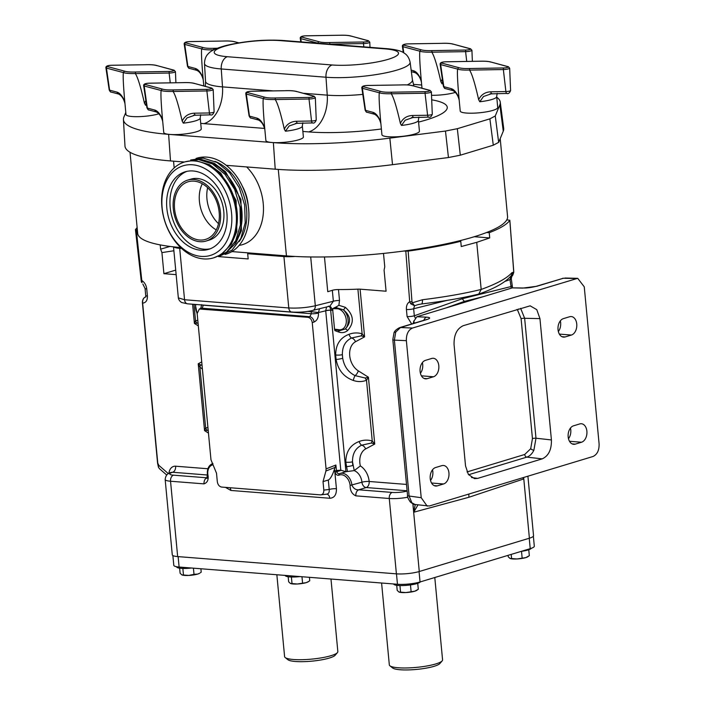 <?xml version="1.0" encoding="UTF-8"?>
<svg xmlns="http://www.w3.org/2000/svg" width="705" height="705" viewBox="0 0 705 705"><rect width="100%" height="100%" fill="white"/><g stroke="black" fill="none" stroke-linecap="round" stroke-linejoin="round"><path stroke-width="1.06" d="M448.944 472.923A9.368 6.266 94.5 0 0 443.454 465.467A9.368 6.266 94.5 0 0 441.85 465.644L435.584 467.538A9.368 6.266 94.5 0 0 430.165 477.4A9.368 6.266 94.5 0 0 435.716 486.036A9.368 6.266 94.5 0 0 437.32 485.86L443.586 483.965A9.368 6.266 94.5 0 0 448.944 472.923M430.535 480.44A9.368 6.266 94.5 0 0 432.835 471.654A9.368 6.266 94.5 0 0 432.526 469.794M438.81 365.736A9.368 6.266 94.5 0 0 433.319 358.281A9.368 6.266 94.5 0 0 431.716 358.457L425.459 360.352A9.368 6.266 94.5 0 0 420.03 370.213A9.368 6.266 94.5 0 0 425.582 378.849A9.368 6.266 94.5 0 0 427.186 378.673L433.452 376.778A9.368 6.266 94.5 0 0 438.81 365.736M420.409 373.253A9.368 6.266 94.5 0 0 422.709 364.467A9.368 6.266 94.5 0 0 422.392 362.608M586.886 431.196A9.368 6.266 94.5 0 0 581.396 423.74A9.368 6.266 94.5 0 0 579.792 423.916L573.526 425.811A9.368 6.266 94.5 0 0 568.107 435.672A9.368 6.266 94.5 0 0 573.659 444.309A9.368 6.266 94.5 0 0 575.262 444.132L581.519 442.238A9.368 6.266 94.5 0 0 586.886 431.196M568.477 438.713A9.368 6.266 94.5 0 0 570.777 429.918A9.368 6.266 94.5 0 0 570.468 428.067M576.752 324.009A9.368 6.266 94.5 0 0 571.261 316.554A9.368 6.266 94.5 0 0 569.658 316.73L563.392 318.625A9.368 6.266 94.5 0 0 557.972 328.486A9.368 6.266 94.5 0 0 563.524 337.122A9.368 6.266 94.5 0 0 565.128 336.946L571.394 335.051A9.368 6.266 94.5 0 0 576.752 324.009M558.351 331.526A9.368 6.266 94.5 0 0 560.642 322.731A9.368 6.266 94.5 0 0 560.334 320.881M176.655 566.732L176.673 566.908A13.377 2.512 -5.4 0 0 181.097 568.345A13.377 2.512 -5.4 0 0 191.531 568.018M285.208 575.412L285.217 575.474A13.377 2.512 -5.4 0 0 289.64 576.91A13.377 2.512 -5.4 0 0 300.074 576.584M393.751 583.978L393.76 584.04A13.377 2.512 -5.4 0 0 398.184 585.476A13.377 2.512 -5.4 0 0 411.711 584.727A13.377 2.512 -5.4 0 0 420.295 581.907M442.176 660.867L439.894 663.52A24.173 4.547 174.6 0 1 424.04 668.49A24.173 4.547 174.6 0 1 400.114 669.75A24.173 4.547 174.6 0 1 392.65 667.987L389.909 665.802A26.737 5.023 -5.4 0 0 398.175 667.758A26.737 5.023 -5.4 0 0 424.639 666.357A26.737 5.023 -5.4 0 0 442.176 660.867A26.737 5.023 -5.4 0 0 442.573 659.862L434.791 577.518M381.59 583.017L389.327 664.894A26.737 5.023 -5.4 0 0 389.909 665.802M337.439 652.601L335.157 655.253A24.173 4.547 174.6 0 1 319.312 660.224A24.173 4.547 174.6 0 1 295.386 661.484A24.173 4.547 174.6 0 1 287.922 659.721L285.181 657.536A26.737 5.023 -5.4 0 0 293.439 659.492A26.737 5.023 -5.4 0 0 319.903 658.091A26.737 5.023 -5.4 0 0 337.439 652.601A26.737 5.023 -5.4 0 0 337.845 651.596L330.98 579.025M276.853 574.751L284.6 656.628A26.737 5.023 -5.4 0 0 285.181 657.536M539.951 318.625L536.778 309.654L530.142 305.838L463.247 325.692C456.902 328.636 453.844 334.945 454.064 344.613L465.529 465.917L468.384 474.456L474.518 478.642L477.682 478.387L542.233 458.858C548.578 455.915 551.636 449.605 551.416 439.938L539.951 318.625L524.643 318.281L520.634 308.332M542.233 458.858L526.794 457.131C529.702 456.179 532.063 453.888 533.879 450.257L535.985 438.219L551.416 439.938M395.716 332.099A5.138 1.93 25.9 0 0 394.033 332.689L394.033 332.689C394.659 330.909 396.518 329.217 399.629 327.631L399.629 327.631A5.138 3.692 73.2 0 1 400.51 327.517L395.716 332.099L394.386 340.127L409.12 496.029L411.852 502.788L415.078 504.507L429.319 506.014L592.976 456.505C597.205 454.54 599.25 450.336 599.1 443.894L584.26 286.847L577.721 278.316L412.495 328.045C408.274 330.002 406.23 334.214 406.371 340.656L394.386 340.127A5.138 0.969 -5.4 0 1 392.817 339.59L407.552 495.492A5.138 0.969 -5.4 0 0 409.12 496.029L421.22 497.704L406.371 340.656M310.702 256.955L315.311 305.75A5.138 3.728 76 0 1 312.756 310.429L329.905 306.146L333.359 301.238A5.138 0.969 174.6 0 1 339.51 300.462L338.867 305.309L345.344 307.327C353.804 314.95 354.536 322.714 347.547 330.601C344.921 332.628 342.031 333.13 338.876 332.09L334.893 330.636L334.646 329.614L339.713 330.671L345.221 329.006C351.487 322.396 350.887 315.999 343.414 309.83L336.593 307.759A1.287 0.881 86.7 0 0 336.488 308.746L332.593 308.631L336.426 307.794A2.573 1.392 70.7 0 0 336.426 306.79L333.729 308.085M338.876 332.09A2.573 1.11 -70.9 0 0 338.744 330.478A1.287 0.828 -78 0 1 338.462 329.658A10.751 7.729 -106.8 0 0 339.29 329.773A10.751 7.729 -106.8 0 0 346.261 319.894A10.751 7.729 -106.8 0 0 337.298 308.755A10.751 7.729 -106.8 0 0 336.488 308.746M345.935 471.724L340.788 470.173L336.444 470.517L336.761 471.707A2.573 1.851 -106.8 0 0 338.797 473.786A2.573 1.851 -106.8 0 0 339.308 473.734A2.573 1.851 -106.8 0 0 339.352 473.716A1.287 0.89 -112.6 0 1 339.431 473.689A11.562 8.319 73.2 0 1 339.995 473.487A11.562 8.319 73.2 0 1 351.918 485.243C353.54 488.521 355.822 490.037 358.757 489.799L392.209 492.434A11.13 2.089 -5.4 0 0 407.137 491.059M419.061 571.579L420.039 581.977L530.222 548.649L529.243 538.25M420.039 581.977A16.056 3.023 174.6 0 1 397.461 584.269L396.483 573.844M178.127 556.615L179.114 567.04L397.461 584.269M179.114 567.04A16.056 3.023 174.6 0 1 173.8 565.322L172.875 555.558M533.368 536.241L534.311 546.199A16.056 3.023 174.6 0 1 530.222 548.649M527.913 476.192L533.535 535.721A16.268 3.058 174.6 0 1 529.393 538.206L419.272 571.517A16.268 3.058 174.6 0 1 396.395 573.844L389.275 498.497L355.822 495.853C351.962 494.064 350.059 490.583 350.112 485.419A10.275 7.394 -106.8 0 0 339.008 475.152A1.287 0.89 -112.6 0 1 339.369 473.707L339.308 473.734M207.12 477.823L173.474 475.17A11.13 2.089 174.6 0 1 172.628 472.279A5.138 3.692 -106.8 0 0 171.615 472.385C167.825 472.852 165.675 475.214 165.155 479.488L172.276 554.835A16.268 3.058 174.6 0 0 177.66 556.58L396.395 573.844M415.377 322.864L413.95 322.802L413.994 320.995L416.893 316.748L445.833 307.997L464.366 301.405L483.066 296.726L512.359 287.869L523.41 288.001A5.138 3.34 -88.7 0 0 522.678 288.107L536.831 286.283A5.138 3.692 -106.8 0 0 535.95 286.397L563.392 278.246A5.138 3.692 -106.8 0 0 562.511 278.36M445.833 307.997L483.066 296.726M413.95 322.802L413.994 323.287M413.994 320.995A5.129 3.428 94.5 0 0 413.465 323.445M166.724 475.029L159.55 468.781L158.458 467.274L157.576 463.167L142.445 303.115A5.129 3.428 -85.5 0 1 145.265 297.105L145.574 296.999M307.97 317.32L309.768 316.712A5.138 3.534 71.3 0 1 314.051 322.035L312.253 322.643C311.725 319.603 310.297 317.823 307.97 317.32L199.321 309.001L197.162 313.566L210.98 459.819L216.506 473.205L217.316 481.709C217.845 484.776 219.273 486.565 221.599 487.067L320.493 494.875L326.847 494.17M320.493 494.875C322.758 494.734 323.868 493.147 323.824 490.107L329.209 489.464L328.318 480.017C330.081 479.171 331.879 476.289 333.712 471.354L335.042 467.424L325.913 471.037L323.022 481.612L323.824 490.107M325.913 471.037L326.08 468.904L335.888 465.018L335.042 467.424M312.253 322.643L326.08 468.904M197.814 320.467L195.514 320.616L194.413 323.436L198.061 323.093M202.053 365.375L198.22 363.771L199.903 367.12L202.405 369.076M207.94 427.653L205.64 427.803L204.547 430.623L208.195 430.279M361.251 335.844A5.138 0.634 116.9 0 1 362.114 333.773L364.6 336.867L361.251 335.844L351.531 338.003C345.318 341.026 342.269 346.569 342.374 354.633L342.718 358.263C344.146 366.485 348.27 372.266 355.091 375.624L365.243 378.021L368.415 377.21L366.512 380.268C362.185 381.925 357.796 381.987 353.346 380.471C343.864 377.06 338.109 370.063 336.1 359.471L335.668 354.959C335.703 344.604 340.145 337.721 348.984 334.32C353.161 332.689 357.532 332.513 362.114 333.773L357.902 289.147A88.636 16.664 174.6 0 1 338.479 289.535L339.51 300.462M332.963 310.235L330.671 310.253A3.851 0.723 -5.4 0 0 325.719 310.799L325.71 310.632A3.851 0.802 176.2 0 1 330.671 310.218C330.284 307.283 329.491 305.961 328.301 306.261M347.415 471.284L345.802 462.145C345.838 451.79 350.27 444.908 359.118 441.506C363.286 439.876 367.666 439.7 372.249 440.96L374.734 444.053L365.648 448.918A16.268 11.703 -106.8 0 0 360.352 465.926L354.236 470.605L345.988 471.698M324.467 256.955L327.755 291.694L332.328 290.31A5.138 0.969 174.6 0 1 338.479 289.535M357.902 289.147A5.138 0.969 174.6 0 1 360.096 289.165L364.6 336.867L355.514 341.731A16.268 11.703 -106.8 0 0 349.715 355.708A16.268 11.703 -106.8 0 0 358.263 370.83L368.415 377.21L374.734 444.053L371.385 443.031L361.665 445.19C355.452 448.213 352.403 453.756 352.509 461.819L354.236 470.605M474.315 236.713L489.711 237.929L489.244 232.694C500.118 228.499 506.974 224.384 509.821 220.357L513.742 272.13L511.9 272.694C507.018 278.237 496.778 283.815 481.18 289.438L476.73 242.335L461.246 246.538L460.77 241.304L458.179 241.101M489.711 237.929L476.73 242.335M489.244 232.694L486.653 232.491M506.807 219.837L509.847 220.286L513.716 270.835A2.573 0.529 175.6 0 1 513.689 270.914M173.782 246.882A18.841 3.543 -5.4 0 0 179.696 248.336L181.652 248.495M160.202 244.899L160.608 249.138L161.921 252.601L163.912 273.681L176.144 274.65M137.14 227.609L135.439 229.592L137.369 230.033M360.096 289.165L386.076 291.218L384.084 270.13L384.763 266.825L383.494 253.421M403.63 251.042L408.151 251.112C427.618 248.398 445.155 245.129 460.77 241.304M332.328 290.31L333.359 301.238L315.311 305.75C306.842 307.68 298.004 308.42 288.777 307.962L283.921 256.558L247.675 253.703L249.958 253.016M218.471 256.594L248.169 258.938L247.675 253.703M200.493 308.843L202.15 308.217L203.357 305.071M199.321 309.001L200.951 308.393A5.138 3.781 -110.5 0 1 202.15 308.217L309.768 316.712L311.372 313.716L203.375 305.195A5.138 0.969 174.6 0 1 202.088 304.974M145.803 297.025L145.715 295.483A5.138 0.969 -5.4 0 0 147.416 296.029L146.746 288.988C146.261 285.243 144.666 282.449 141.961 280.599A2.573 0.441 173.6 0 1 141.115 280.37L141.115 280.37A2.573 0.441 173.6 0 1 141.141 280.308M292.549 311.989A5.138 3.437 -85.5 0 1 291.791 312.051A5.138 3.437 -85.5 0 1 288.777 307.962L184.551 299.74A5.138 3.437 -85.5 0 0 187.565 303.829L181.687 302.533C179.801 301.387 178.691 299.837 178.339 297.871L184.551 299.74L179.696 248.336M135.439 229.592L141.335 281.727A2.573 1.71 -12.4 0 0 142.04 282.608L136.268 229.945M207.138 477.752L206.926 477.814C204.899 478.757 203.921 480.775 203.983 483.868C207.614 482.617 208.883 479.391 207.799 474.192L207.367 474.042C207.059 468.613 208.909 465.088 212.919 463.458M141.308 281.392A2.573 1.71 -12.4 0 0 141.335 281.727L142.04 282.608M142.868 284.062L145.045 288.442A5.138 0.969 -5.4 0 0 146.746 288.988M168.424 473.707L158.837 465.353L157.779 463.185L142.648 303.132A5.138 3.472 -88.6 0 1 145.309 297.105A5.138 3.781 -110.4 0 0 145.265 297.105M200.766 365.04A5.138 3.657 -29.1 0 0 199.903 367.12L205.64 427.803A5.138 4.618 34.7 0 0 206.918 430.059M193.972 304.331L195.514 320.616A5.138 4.618 34.7 0 0 196.783 322.864M510.385 276.66L511.081 276.519L509.997 279.612A5.138 0.969 -5.4 0 0 511.301 278.827L512.544 287.825M505 281.383L509.997 279.612L511.275 288.195M418.303 304.56L414.54 305.732L413.65 308.755L414.311 315.787L462.251 298.744L464.366 301.405M522.731 477.761L523.736 478.951L523.269 477.593M468.834 494.055L468.896 497.272L523.736 478.951L523.603 477.497M513.681 270.764A2.573 0.529 175.6 0 1 513.716 270.835L513.769 272.253A2.573 0.89 0.2 0 1 513.734 272.394M481.18 289.438L478.721 294.091C462.727 297.995 443.639 301.291 421.484 303.987L421.484 303.987A5.138 1.489 -96.9 0 0 422.436 299.748C445.234 296.928 464.815 293.483 481.18 289.438M478.995 294.011C494.39 288.565 504.983 282.626 510.79 276.193L510.79 276.193A5.138 4.891 -139.6 0 0 511.9 272.694M511.301 278.827L511.848 276.087L511.081 276.519L513.742 272.13A2.573 0.89 0.2 0 1 513.769 272.253C512.967 275.029 512.323 276.307 511.848 276.087L512.544 275.338M462.251 298.744L510.658 286.644A5.138 0.969 -5.4 0 0 511.962 285.86M335.888 465.018L336.444 470.517M328.318 480.017L323.022 481.612M334.646 329.614L334.531 329.156L338.462 329.658M332.593 308.631L334.531 329.156M326.3 494.179C328.539 494.038 329.508 492.469 329.209 489.464A5.138 0.969 -5.4 0 1 336.435 488.732C336.532 494.804 334.311 497.977 329.773 498.259A5.138 3.437 94.5 0 0 326.812 494.17M338.867 305.309L336.611 306.675A2.573 1.384 71.7 0 1 336.593 307.759L336.426 307.794A1.287 0.881 85.8 0 0 336.329 308.764M336.408 470.526L333.712 471.354M338.303 329.623A1.287 0.828 -77.2 0 0 338.559 330.425A2.573 1.102 -70 0 1 338.656 332.011M345.344 307.327A2.573 0.599 123.8 0 1 343.414 309.83A12.029 8.654 73.2 0 1 345.221 329.006A2.573 1.137 -128.2 0 1 347.547 330.601M411.676 323.992L407.085 316.527A5.138 0.969 174.6 0 0 414.311 315.787L415.227 317.955M417.959 504.912L413.729 512.227L415.236 504.533M283.921 256.558A18.841 3.543 -5.4 0 0 295.007 256.453M408.151 251.112L411.976 301.678L412.39 302.789L422.436 299.748M410.724 303.811L414.54 305.732L412.39 302.789A2.573 0.731 142.6 0 1 410.724 303.811L409.684 301.731A2.573 0.529 -4.4 0 0 411.976 301.678M318.475 313.02A5.138 0.969 -5.4 0 1 311.372 313.716L311.178 311.68L318.431 312.535L318.475 313.02C318.589 317.541 317.109 320.546 314.051 322.035M319.515 308.737L318.431 312.535L325.719 310.799L340.788 470.173M326.609 306.966L325.71 310.632M329.561 306.226A5.138 2.873 -87.6 0 1 331.958 310.27M360.352 465.926A16.7 12.011 73.2 0 1 369.164 481.48A5.138 0.969 -5.3 0 0 361.938 482.211A11.562 8.319 -106.8 0 0 354.166 470.623M447.217 300.365L413.65 308.755A5.138 0.969 174.6 0 1 406.424 309.486C406.203 305.758 407.287 303.176 409.684 301.731L405.816 251.218M334.487 468.913L334.663 470.843L333.906 470.808M359.118 441.506A5.138 2.221 72.6 0 0 361.665 445.19A5.138 3.534 61.9 0 1 365.648 448.918M365.243 378.021A5.138 1.604 -123.5 0 0 366.512 380.268L372.249 440.96A5.138 0.634 116.9 0 0 371.385 443.031M353.346 380.471A5.138 1.71 -74.7 0 1 355.091 375.624A5.138 2.749 -57.8 0 0 358.263 370.83M348.984 334.32A5.138 2.221 72.6 0 0 351.531 338.003A5.138 3.534 61.9 0 1 355.514 341.731M161.921 252.601L173.888 250.76M231.161 251.976L232.333 251.623M175.712 270.112L163.912 273.681M421.22 497.704L427.212 506.19M423.899 320.29A5.138 3.595 -87.5 0 1 426.578 317.171L416.893 316.748M417.73 583.326L418.294 589.292L414.778 591.204L405.895 592.561L398.951 592.015L397.197 590.376L396.721 585.317M399.938 585.564L400.546 592.015M410.477 584.912L411.094 591.469M399.074 592.068L399.065 592.068A9.377 1.762 -5.4 0 0 405.895 592.561A9.377 1.762 -5.4 0 0 414.778 591.204A9.377 1.762 -5.4 0 0 416.69 590.402L417.448 589.9M528.768 549.741L529.332 555.707L525.807 557.611L516.932 558.968L509.988 558.422L508.235 556.783L508.093 555.346M511.204 554.403L511.583 558.422M521.515 551.328L522.132 557.884M510.103 558.475L510.103 558.475A9.377 1.762 -5.4 0 0 516.932 558.968A9.377 1.762 -5.4 0 0 525.807 557.611A9.377 1.762 -5.4 0 0 527.719 556.809L528.486 556.307M521.259 551.363A13.377 2.512 -5.4 0 0 531.35 548.279M309.433 577.324L309.751 580.726L308.905 581.334L306.234 582.638L297.36 583.996L290.407 583.449L288.653 581.81L288.178 576.752M291.394 576.998L292.002 583.449M301.969 576.734L302.551 582.903M290.531 583.502A9.377 1.762 -5.4 0 0 297.36 583.996A9.377 1.762 -5.4 0 0 306.234 582.638A9.377 1.762 -5.4 0 0 308.147 581.837L308.905 581.334M193.426 568.168L194.007 574.337L197.691 574.073A9.377 1.762 -5.4 0 0 199.603 573.271L197.691 574.073A9.377 1.762 174.6 0 1 188.817 575.43L181.864 574.883L180.11 573.244L179.634 568.186M181.943 574.919A9.377 1.762 -5.4 0 0 181.987 574.936A9.377 1.762 -5.4 0 0 188.817 575.43L194.007 574.337M200.89 568.759L201.207 572.16L200.361 572.768M182.851 568.433L183.459 574.883M231.839 251.579L286.45 255.897A133.166 25.036 -5.4 0 0 473.698 236.898A133.166 25.036 -5.4 0 0 507.574 216.576L500.206 138.621M202.317 183.767A30.103 21.652 -106.8 0 0 216.268 229.883A30.103 21.652 73.2 0 1 202.317 183.767M218.506 223.652A30.103 21.652 73.2 0 1 207.631 187.715M180.639 247.543A133.166 25.036 174.6 0 1 137.686 233.373L130.02 152.262M379.316 92.778L380.348 91.315A17.555 3.296 -5.4 0 0 384.807 92.099A17.555 3.296 -5.4 0 0 391.522 92.196L391.222 93.721A18.841 3.543 174.6 0 1 384.066 93.606A18.841 3.543 174.6 0 1 379.316 92.778L362.37 88.284A4.635 0.872 174.6 0 1 361.832 87.949L365.128 110.095A3.446 0.652 -5.4 0 0 365.525 110.341L362.37 88.284A1.287 1.128 -75 0 1 363.375 86.75L380.348 91.315M380.885 123.78C379.722 119.083 377.633 115.92 374.646 114.289L374.646 114.289A2.573 2.256 -75 0 1 373.06 112.368C375.95 113.293 378.497 116.448 380.718 121.842L381.916 134.717A18.841 3.543 -5.4 0 0 388.147 136.735A18.841 3.543 -5.4 0 0 408.468 135.475A18.841 3.543 -5.4 0 0 419.431 131.174L418.4 120.247M418.382 120.079L418.911 117.03M413.35 117.356L405.199 120.203L401.489 125.428L400.361 123.384C396.668 107.107 393.628 97.237 391.249 93.783L391.222 93.721M201.674 48.892L202.714 47.429A17.555 3.296 -5.4 0 0 207.173 48.213A17.555 3.296 -5.4 0 0 213.879 48.31L213.58 49.835A18.841 3.543 174.6 0 1 206.433 49.729A18.841 3.543 174.6 0 1 201.674 48.892L184.728 44.406A4.635 0.872 174.6 0 1 184.199 44.071L187.486 66.208A3.446 0.652 -5.4 0 0 187.882 66.464L184.728 44.406A1.287 1.128 -75 0 1 185.732 42.864L202.714 47.429M457.607 69.09L458.647 67.627A17.555 3.296 -5.4 0 0 463.097 68.411A17.555 3.296 -5.4 0 0 469.812 68.508L469.512 70.033A18.841 3.543 174.6 0 1 462.365 69.927A18.841 3.543 174.6 0 1 457.607 69.09L440.66 64.604A4.635 0.872 174.6 0 1 440.131 64.27L443.419 86.407A3.446 0.652 -5.4 0 0 443.815 86.662L440.66 64.604A1.287 1.128 -75 0 1 441.665 63.062L458.647 67.627M459.175 100.092L459.184 100.119C458.012 95.395 455.932 92.232 452.936 90.601L452.936 90.601A2.573 2.256 -75 0 1 451.359 88.689C454.24 89.606 456.796 92.769 459.008 98.154L460.215 111.037A18.841 3.543 -5.4 0 0 466.446 113.056A18.841 3.543 -5.4 0 0 486.767 111.787A18.841 3.543 -5.4 0 0 497.73 107.486L496.69 96.559M496.681 96.391L497.201 93.342M491.649 93.668L483.489 96.523L479.779 101.749L478.66 99.705C474.967 83.419 471.927 73.558 469.539 70.103L469.512 70.033M419.854 51.183L420.894 49.72A17.555 3.296 -5.4 0 0 425.344 50.496A17.555 3.296 -5.4 0 0 432.059 50.601L431.76 52.126A18.841 3.543 174.6 0 1 424.613 52.011A18.841 3.543 174.6 0 1 419.854 51.183L402.907 46.689A4.635 0.872 174.6 0 1 402.379 46.354L403.295 52.549M431.513 95.281A18.841 3.543 -5.4 0 0 455.324 92.408M442.661 81.295L442.026 83.833L440.907 81.789C437.215 65.512 434.174 55.642 431.786 52.188L431.76 52.126M263.265 98.55L264.305 97.087A17.555 3.296 -5.4 0 0 268.755 97.872A17.555 3.296 -5.4 0 0 275.47 97.969L275.17 99.493A18.841 3.543 174.6 0 1 268.023 99.387A18.841 3.543 174.6 0 1 263.265 98.55L246.318 94.065A4.635 0.872 174.6 0 1 245.789 93.73L249.076 115.867A3.446 0.652 -5.4 0 0 249.473 116.113L246.318 94.065A1.287 1.128 -75 0 1 247.323 92.522L264.305 97.087M264.833 129.553C263.67 124.856 261.59 121.692 258.594 120.062L258.594 120.062A2.573 2.256 -75 0 1 257.017 118.14C259.898 119.066 262.454 122.221 264.666 127.614L265.873 140.498A18.841 3.543 -5.4 0 0 272.104 142.507A18.841 3.543 -5.4 0 0 292.425 141.247A18.841 3.543 -5.4 0 0 303.388 136.946L302.348 126.019M302.339 125.851L302.859 122.802M297.307 123.128L289.147 125.984L285.437 131.209L284.318 129.165C280.625 112.879 277.585 103.009 275.197 99.555L275.17 99.493M318.096 43.243A18.841 3.543 174.6 0 1 317.726 43.12L318.766 41.657A17.555 3.296 -5.4 0 0 323.216 42.441A17.555 3.296 -5.4 0 0 329.931 42.538L329.632 44.062A18.841 3.543 174.6 0 1 328.768 44.089M161.137 90.496L162.176 89.024A17.555 3.296 -5.4 0 0 166.627 89.808A17.555 3.296 -5.4 0 0 173.342 89.905L173.042 91.43A18.841 3.543 174.6 0 1 165.895 91.324A18.841 3.543 174.6 0 1 161.137 90.496L144.19 86.001A4.635 0.872 174.6 0 1 143.653 85.666L146.948 107.812A3.446 0.652 -5.4 0 0 147.345 108.059L144.19 86.001A1.287 1.128 -75 0 1 145.195 84.459L162.176 89.024M162.705 121.489C161.542 116.792 159.462 113.628 156.466 111.998L156.466 111.998A2.573 2.256 -75 0 1 154.88 110.086C157.77 111.011 160.317 114.166 162.538 119.55L163.736 132.434A18.841 3.543 -5.4 0 0 169.967 134.452A18.841 3.543 -5.4 0 0 190.297 133.183A18.841 3.543 -5.4 0 0 201.251 128.883L200.22 117.964M200.211 117.797L200.731 114.739M195.17 115.065L187.019 117.92L183.309 123.146L182.19 121.101C178.488 104.816 175.448 94.955 173.069 91.5L173.042 91.43M123.384 72.58L124.424 71.117A17.555 3.296 -5.4 0 0 128.874 71.901A17.555 3.296 -5.4 0 0 135.589 71.998L135.29 73.523A18.841 3.543 174.6 0 1 128.143 73.408A18.841 3.543 174.6 0 1 123.384 72.58L106.437 68.085A4.635 0.872 174.6 0 1 105.9 67.75L109.196 89.896A3.446 0.652 -5.4 0 0 109.592 90.143L106.437 68.085A1.287 1.128 -75 0 1 107.442 66.552L124.424 71.117M124.952 103.582L124.952 103.609C123.789 98.885 121.709 95.721 118.713 94.091L118.713 94.091A2.573 2.256 -75 0 1 117.127 92.17C120.017 93.095 122.564 96.25 124.785 101.635L125.984 114.518A18.841 3.543 -5.4 0 0 132.214 116.537A18.841 3.543 -5.4 0 0 158.845 113.805M146.191 102.692L145.556 105.23L144.437 103.186C140.736 86.909 137.695 77.039 135.316 73.584L135.29 73.523M124.785 101.635C123.357 85.534 122.89 75.876 123.375 72.641M144.437 103.186L145.864 100.489M111.822 65.283A1.287 0.485 89.1 0 0 111.725 65.257L145.503 64.737L111.628 65.283A3.358 0.634 -5.4 0 0 107.909 65.794A3.358 0.634 -5.4 0 0 107.442 66.552M135.589 71.998L169.473 71.443A3.358 0.634 -5.4 0 0 173.183 70.941A3.358 0.634 -5.4 0 0 173.659 70.183L157.215 65.662C154.748 64.842 150.87 64.525 145.591 64.71M489.887 118.845L495.262 115.981L498.664 142.357L493.288 145.212L489.887 118.845L457.325 128.698L460.303 155.197L493.288 145.212M460.303 155.197L448.45 157.541L445.472 131.051L457.325 128.698M226.243 165.322L275.223 169.191A137.598 25.865 -5.4 0 0 392.518 164.679L448.45 157.541M445.472 131.051L389.847 138.136A136.655 25.688 -5.4 0 1 273.364 142.621L168.627 134.355A136.655 25.688 174.6 0 1 123.428 119.559L124.979 146.023A137.598 25.865 -5.4 0 0 170.495 160.925L184.41 162.027M498.664 142.357L503.273 131.165A137.598 25.865 -5.4 0 0 503.687 128.398L500.25 102.11A136.655 25.688 174.6 0 1 499.845 104.86L495.262 115.981M496.752 97.211A136.655 25.688 174.6 0 1 500.25 102.11M421.696 85.014L413.359 84.362M123.428 119.559A136.655 25.688 174.6 0 1 123.86 117.145L125.79 112.465M162.538 119.55C161.11 103.45 160.643 93.783 161.128 90.557M182.19 121.101C184.613 116.078 188.676 113.443 194.368 113.197L209.42 112.959L206.873 90.945L173.069 91.5M195.532 115.047A2.573 0.969 -90.9 0 1 195.338 115.1L195.338 115.1A2.573 0.969 -90.9 0 1 194.368 113.197M149.575 83.19A1.287 0.485 89.1 0 0 149.478 83.172L183.256 82.644L149.381 83.199A3.358 0.634 -5.4 0 0 145.662 83.701A3.358 0.634 -5.4 0 0 145.195 84.459M173.342 89.905L207.226 89.359A3.358 0.634 -5.4 0 0 210.936 88.856A3.358 0.634 -5.4 0 0 211.412 88.09L194.968 83.578C192.5 82.758 188.623 82.441 183.344 82.617M317.726 43.12L300.779 38.634A4.635 0.872 174.6 0 1 300.251 38.299L300.779 41.877M306.164 35.823A1.287 0.485 89.1 0 0 306.067 35.796L339.933 35.25L305.97 35.832A3.358 0.634 -5.4 0 0 302.251 36.334A3.358 0.634 -5.4 0 0 301.784 37.092L318.766 41.657M329.931 42.538L363.815 41.992A3.358 0.634 -5.4 0 0 367.525 41.48A3.358 0.634 -5.4 0 0 368.001 40.723L351.566 36.202C349.09 35.391 345.212 35.074 339.933 35.25M264.666 127.614C263.238 111.505 262.771 101.846 263.265 98.612M284.318 129.165C286.75 124.142 290.812 121.507 296.505 121.26L311.548 121.013L309.01 99.008L275.197 99.555M297.669 123.102A2.573 0.969 -90.9 0 1 297.475 123.163L297.475 123.163A2.573 0.969 -90.9 0 1 296.505 121.26M251.703 91.253A1.287 0.485 89.1 0 0 251.606 91.227L285.393 90.707L251.509 91.253A3.358 0.634 -5.4 0 0 247.79 91.765A3.358 0.634 -5.4 0 0 247.323 92.522M275.47 97.969L309.354 97.422A3.358 0.634 -5.4 0 0 313.073 96.911A3.358 0.634 -5.4 0 0 313.54 96.153L297.105 91.632C294.628 90.822 290.76 90.504 285.472 90.681M421.995 88.231L421.423 82.185C420.259 77.488 418.18 74.325 415.183 72.694L415.183 72.694A2.573 2.256 -75 0 1 413.606 70.773C416.488 71.698 419.043 74.853 421.255 80.238C419.827 64.137 419.36 54.47 419.854 51.245M421.255 80.238L421.423 82.185M440.907 81.789L442.335 79.092M408.292 43.886A1.287 0.485 89.1 0 0 408.195 43.86L441.982 43.34L408.098 43.886A3.358 0.634 -5.4 0 0 404.379 44.389A3.358 0.634 -5.4 0 0 403.912 45.155L420.894 49.72M432.059 50.601L465.943 50.046A3.358 0.634 -5.4 0 0 469.662 49.544A3.358 0.634 -5.4 0 0 470.129 48.786L453.694 44.265C451.218 43.446 447.349 43.128 442.07 43.313M459.008 98.154C457.58 82.053 457.113 72.386 457.607 69.16M478.66 99.705C481.092 94.681 485.155 92.047 490.847 91.8L505.89 91.562L503.352 69.548L469.539 70.103M492.011 93.65A2.573 0.969 -90.9 0 1 491.817 93.703L491.817 93.703A2.573 0.969 -90.9 0 1 490.847 91.8M446.045 61.793A1.287 0.485 89.1 0 0 445.948 61.767L479.823 61.22L445.851 61.802A3.358 0.634 -5.4 0 0 442.132 62.304A3.358 0.634 -5.4 0 0 441.665 63.062M469.812 68.508L503.696 67.962A3.358 0.634 -5.4 0 0 507.415 67.46A3.358 0.634 -5.4 0 0 507.882 66.693L491.447 62.172C488.97 61.361 485.102 61.044 479.814 61.22M203.815 85.948L203.243 79.894C202.079 75.197 200 72.033 197.003 70.403L197.003 70.403A2.573 2.256 -75 0 1 195.426 68.491C198.308 69.407 200.863 72.571 203.075 77.955C201.648 61.855 201.181 52.188 201.674 48.962M203.075 77.955L203.243 79.894M190.121 41.595A1.287 0.485 89.1 0 0 190.015 41.569L223.89 41.022L189.918 41.604A3.358 0.634 -5.4 0 0 186.208 42.106A3.358 0.634 -5.4 0 0 185.732 42.864M238.572 42.899L235.514 41.974C233.047 41.163 229.169 40.846 223.89 41.022M380.718 121.842C379.29 105.732 378.814 96.074 379.308 92.84M400.361 123.384C402.793 118.361 406.856 115.735 412.548 115.488L427.6 115.241L425.053 93.236L391.249 93.783M413.712 117.33A2.573 0.969 -90.9 0 1 413.518 117.391L413.518 117.391A2.573 0.969 -90.9 0 1 412.548 115.488M367.754 85.481A1.287 0.485 89.1 0 0 367.657 85.455L401.436 84.935L367.561 85.481A3.358 0.634 -5.4 0 0 363.842 85.992A3.358 0.634 -5.4 0 0 363.375 86.75M391.522 92.196L425.397 91.65A3.358 0.634 -5.4 0 0 429.116 91.139A3.358 0.634 -5.4 0 0 429.583 90.381L413.148 85.86C410.68 85.041 406.803 84.723 401.524 84.908M226.807 251.932L235.734 243.287L241.418 230.685L240.943 199.48L225.6 171.809L214.232 163.26L202.009 159.638L198.889 159.577M222.586 253.042L231.328 244.247L236.827 231.584L236.113 200.511L220.744 173.104L209.429 164.644L197.285 161.075L194.739 160.987M225.062 254.435A50.152 36.078 -106.8 0 0 247.781 203.022A50.152 36.078 -106.8 0 0 206.829 157.127A50.152 36.078 -106.8 0 0 196.016 158.466M192.535 164.776A46.847 33.699 -106.8 0 0 162.141 207.843A46.847 33.699 -106.8 0 0 201.198 256.391A46.847 33.699 -106.8 0 0 231.584 213.324A46.847 33.699 -106.8 0 0 192.535 164.776M203.648 258.911A50.081 36.026 73.2 0 1 161.894 207.006A50.081 36.026 73.2 0 1 194.395 160.96A50.081 36.026 73.2 0 1 236.149 212.866A50.081 36.026 73.2 0 1 203.648 258.911M210.24 248.786A40.511 29.143 73.2 0 1 203.939 249.182A40.511 29.143 73.2 0 1 171.209 213.818A40.511 29.143 73.2 0 1 186.825 171.377M193.126 170.98A40.511 29.143 73.2 0 1 226.094 207.526A40.511 29.143 73.2 0 1 208.592 249.358A40.511 29.143 73.2 0 1 200.608 250.196A40.511 29.143 73.2 0 1 167.631 213.65A40.511 29.143 73.2 0 1 185.142 171.809A40.511 29.143 73.2 0 1 193.126 170.98M199.806 241.692A31.813 22.886 73.2 0 1 173.906 212.989A31.813 22.886 73.2 0 1 187.653 180.136A31.813 22.886 73.2 0 1 193.928 179.475A31.813 22.886 73.2 0 1 219.828 208.178A31.813 22.886 73.2 0 1 206.08 241.039A31.813 22.886 73.2 0 1 199.806 241.692M187.653 180.136L190.984 179.123A31.813 22.886 73.2 0 1 197.259 178.471A31.813 22.886 73.2 0 1 223.159 207.173A31.813 22.886 73.2 0 1 209.411 240.026L206.08 241.039M194.087 181.15A30.103 21.652 73.2 0 1 218.585 208.31A30.103 21.652 73.2 0 1 205.587 239.4A30.103 21.652 73.2 0 1 199.647 240.017A30.103 21.652 73.2 0 1 175.14 212.857A30.103 21.652 73.2 0 1 188.147 181.775A30.103 21.652 73.2 0 1 194.087 181.15M533.879 450.257A2.573 0.969 25.9 0 1 530.698 448.706L532.442 438.589A2.573 0.485 174.6 0 1 535.985 438.219L524.643 318.281A2.573 0.485 -5.4 0 0 521.101 318.651L517.593 310.121A2.573 1.648 -44.3 0 1 518.457 308.993M468.587 474.747L526.794 457.131A2.573 1.851 73.2 0 1 524.723 454.478L530.698 448.706M407.552 495.492C407.217 496.699 408.177 498.902 410.442 502.119L410.442 502.119A5.138 3.296 -44.3 0 0 411.852 502.788M197.136 313.223A10.751 7.729 73.2 0 1 195.77 304.472M192.597 304.225L194.413 323.436L198.325 325.895M330.671 310.253L345.935 471.689M142.445 303.115A5.138 0.969 -5.4 0 0 142.648 303.132C145.909 302.78 147.504 300.409 147.416 296.029M168.936 473.425A10.275 7.394 73.2 0 1 175.624 466.208A5.138 3.437 -85.5 0 1 172.681 472.262L207.429 475.011M207.913 468.754L175.624 466.208M201.727 361.903L198.22 363.771L204.547 430.623L208.46 433.082M407.111 490.768L366.221 487.543A5.138 3.437 -85.5 0 0 369.164 481.48L406.512 484.432M407.085 316.527L406.424 309.486M307.609 311.399L311.178 311.68L311.028 310.817M172.628 472.279L172.681 472.262A5.138 3.692 -106.8 0 0 171.668 472.368A5.138 3.692 -106.8 0 0 171.641 472.376L171.668 472.368M312.756 310.429C306.64 311.918 299.651 312.465 291.791 312.051L187.565 303.829M177.66 556.58L170.54 481.233L203.983 483.868M165.155 479.488A16.268 3.058 -5.4 0 0 170.54 481.233A5.138 3.437 94.5 0 1 173.474 475.17M207.799 474.192A10.275 7.394 73.2 0 1 212.813 464.842M225.477 487.375L230.879 490.451A5.138 3.437 94.5 0 0 229.971 487.728M230.879 490.451L329.773 498.259M158.458 467.274A5.138 2.344 -49 0 1 158.837 465.353M412.874 503.855L419.272 571.517M523.656 477.479L529.393 538.206M468.896 497.272L413.729 512.227L412.936 503.89M341.264 470.341L335.007 472.183L334.796 471.398L336.435 488.732M350.112 485.419L361.938 482.211A5.138 3.692 -106.8 0 0 366.221 487.543L358.757 489.799C356.712 490.724 355.734 492.742 355.822 495.853M336.1 359.471A5.138 0.705 -9.5 0 0 342.718 358.263A21.406 15.404 73.2 0 1 342.374 354.633A5.138 1.216 -1.2 0 1 335.668 354.959M346.234 466.657A5.138 0.705 -9.5 0 0 352.852 465.45A21.406 15.404 73.2 0 1 352.509 461.819A5.138 1.216 -1.2 0 1 345.802 462.145M407.834 497.21A16.268 3.058 174.6 0 1 389.275 498.497A5.138 3.437 94.5 0 1 392.209 492.434M339.008 475.152A3.851 2.776 73.2 0 1 335.007 472.183M413.28 323.498A5.138 3.393 -82.5 0 1 414.055 320.643M160.608 249.138L170.055 246.442M576.152 278.537L563.392 278.246L536.831 286.283M522.678 288.107L512.359 287.869M399.629 327.631L426.19 319.594A5.138 3.692 73.2 0 1 427.071 319.48C430.64 318.255 430.482 317.488 426.578 317.171M427.071 319.48L400.51 327.517L412.495 328.045M467.01 471.936L524.723 454.478M532.442 438.589L521.101 318.651M516.88 309.469L517.593 310.121M471.495 477.532L477.682 478.387M565.128 336.946L561.973 336.699M559.356 334.099L571.394 335.051M575.262 444.132L572.099 443.886M569.49 441.286L581.519 442.238M427.186 378.673L424.031 378.426M421.414 375.827L433.452 376.778M437.32 485.86L434.157 485.613M431.548 483.013L443.586 483.965M248.239 205.807A35.109 25.257 -106.8 0 0 242.273 186.076M286.45 255.897L278.281 169.42M174.179 167.913L173.545 161.172M239.101 245.402A45.816 32.959 -106.8 0 0 263.238 214.241A45.816 32.959 -106.8 0 0 246.644 166.935M418.409 120.317A18.841 3.543 174.6 0 1 401.489 125.428M496.699 96.629A18.841 3.543 174.6 0 1 479.779 101.749M443.022 83.719A18.841 3.543 174.6 0 1 442.026 83.833M302.357 126.089A18.841 3.543 174.6 0 1 285.437 131.209M200.229 118.026A18.841 3.543 174.6 0 1 183.309 123.146M146.552 105.115A18.841 3.543 174.6 0 1 145.556 105.23M156.677 65.618A17.555 3.296 -5.4 0 0 145.503 64.737M175.897 82.741L175.439 71.637A4.635 0.872 174.6 0 1 169.121 73.038L135.316 73.584M170.257 82.829L169.121 73.038A1.287 0.485 89.1 0 1 169.473 71.443M118.713 94.091L111.17 92.064A2.573 2.256 -75 0 1 109.592 90.143L117.127 92.17M105.9 67.75C105.653 66.217 107.601 65.389 111.725 65.257A1.287 0.485 89.1 0 0 111.628 65.283M173.659 70.183A1.287 1.128 -75 0 1 174.109 70.2L157.136 65.636M332.143 64.983A39.974 7.517 -5.4 0 0 388.349 59.282A39.974 7.517 -5.4 0 0 385.3 48.901L280.564 40.634A39.974 7.517 -5.4 0 0 224.357 46.336A39.974 7.517 -5.4 0 0 227.407 56.717L332.143 64.983A10.707 7.156 94.5 0 0 325.983 77.233L221.247 68.967A10.707 7.156 -85.5 0 1 227.407 56.717M385.3 48.901A10.707 7.156 -85.5 0 1 387.133 48.698C395.743 49.465 401.427 50.936 404.194 53.104C404.432 53.404 408.459 54.981 410.116 62.207A50.672 9.526 174.6 0 1 380.806 73.805A50.672 9.526 174.6 0 1 325.983 77.233L327.243 95.149A51.306 9.641 -5.4 0 0 362.793 94.382M387.133 48.698L282.397 40.432A10.707 7.156 94.5 0 0 280.564 40.634M264.639 128.433L204.036 123.648A32.113 21.476 94.5 0 0 222.507 86.882L221.247 68.967A50.672 9.526 174.6 0 1 204.485 63.485L205.534 81.331A51.306 9.641 -5.4 0 0 222.507 86.882L273.117 90.883M303.124 93.245L327.243 95.149A32.113 21.476 -85.5 0 1 308.764 131.914L302.868 131.447M407.19 84.935A51.306 9.641 -5.4 0 0 412.434 79.938L413.923 86.063M431.698 99.81A83.401 15.677 174.6 0 1 418.576 122.088M381.379 128.98A83.401 15.677 174.6 0 1 308.764 131.914M204.036 123.648A83.401 15.677 174.6 0 1 200.731 123.357M499.845 104.86L503.273 131.165M389.847 138.136L392.518 164.679M273.364 142.621L275.223 169.191M168.627 134.355L170.495 160.925M194.43 83.525A17.555 3.296 -5.4 0 0 183.256 82.644M210.584 114.8A2.573 0.969 -90.9 0 1 210.39 114.853A2.573 0.969 -90.9 0 1 209.42 112.959A3.446 0.652 -5.4 0 0 214.108 111.919L213.192 89.553A4.635 0.872 174.6 0 1 206.873 90.945A1.287 0.485 89.1 0 1 207.226 89.359M156.466 111.998L148.922 109.971A2.573 2.256 -75 0 1 147.345 108.059L154.88 110.086M143.653 85.666C143.406 84.124 145.345 83.296 149.478 83.172A1.287 0.485 89.1 0 0 149.381 83.199M211.412 88.09A1.287 1.128 -75 0 1 211.861 88.107L194.888 83.551M351.019 36.158A17.555 3.296 -5.4 0 0 339.854 35.276M369.993 47.341L369.781 42.185A4.635 0.872 174.6 0 1 363.472 43.578L329.658 44.124M363.842 46.856L363.472 43.578A1.287 0.485 89.1 0 1 363.815 41.992M301.246 41.912L300.779 38.634A1.287 1.128 -75 0 1 301.784 37.092M300.251 38.299C299.995 36.757 301.943 35.929 306.067 35.796A1.287 0.485 89.1 0 0 305.97 35.832M368.001 40.723A1.287 1.128 -75 0 1 368.451 40.74L351.478 36.175M296.558 91.588A17.555 3.296 -5.4 0 0 285.393 90.707M312.712 122.864A2.573 0.969 -90.9 0 1 312.518 122.917A2.573 0.969 -90.9 0 1 311.548 121.013A3.446 0.652 -5.4 0 0 316.245 119.982L315.329 97.616A4.635 0.872 174.6 0 1 309.01 99.008A1.287 0.485 89.1 0 1 309.354 97.422M258.594 120.062L251.05 118.035A2.573 2.256 -75 0 1 249.473 116.113L257.017 118.14M245.789 93.73C245.543 92.188 247.481 91.359 251.606 91.227A1.287 0.485 89.1 0 0 251.509 91.253M313.54 96.153A1.287 1.128 -75 0 1 313.989 96.171L297.025 91.606M453.148 44.221A17.555 3.296 -5.4 0 0 441.982 43.34M472.368 61.344L471.918 50.24A4.635 0.872 174.6 0 1 465.6 51.641L431.786 52.188M466.728 61.432L465.6 51.641A1.287 0.485 89.1 0 1 465.943 50.046M403.789 52.84L402.907 46.689A1.287 1.128 -75 0 1 403.912 45.155M411.147 70.112L413.606 70.773M402.379 46.354C402.132 44.82 404.071 43.983 408.195 43.86A1.287 0.485 89.1 0 0 408.098 43.886M470.129 48.786A1.287 1.128 -75 0 1 470.579 48.795L453.615 44.239M490.9 62.128A17.555 3.296 -5.4 0 0 479.735 61.247M507.054 93.404A2.573 0.969 -90.9 0 1 506.86 93.457A2.573 0.969 -90.9 0 1 505.89 91.562A3.446 0.652 -5.4 0 0 510.587 90.522L509.671 68.156A4.635 0.872 174.6 0 1 503.352 69.548A1.287 0.485 89.1 0 1 503.696 67.962M452.936 90.601L445.401 88.574A2.573 2.256 -75 0 1 443.815 86.662L451.359 88.689M440.131 64.27C439.885 62.727 441.824 61.899 445.948 61.767A1.287 0.485 89.1 0 0 445.851 61.802M507.882 66.693A1.287 1.128 -75 0 1 508.331 66.711L491.367 62.146M234.968 41.93A17.555 3.296 -5.4 0 0 223.802 41.049M213.879 48.31L217.307 48.257M197.003 70.403L189.469 68.376A2.573 2.256 -75 0 1 187.882 66.464L195.426 68.491M184.199 44.071C183.952 42.529 185.891 41.701 190.015 41.569A1.287 0.485 89.1 0 0 189.918 41.604M412.61 85.816A17.555 3.296 -5.4 0 0 401.436 84.935M428.763 117.092A2.573 0.969 -90.9 0 1 428.57 117.145A2.573 0.969 -90.9 0 1 427.6 115.241A3.446 0.652 -5.4 0 0 432.288 114.201L431.372 91.835A4.635 0.872 174.6 0 1 425.053 93.236A1.287 0.485 89.1 0 1 425.397 91.65M374.646 114.289L367.102 112.262A2.573 2.256 -75 0 1 365.525 110.341L373.06 112.368M361.832 87.949C361.586 86.415 363.524 85.587 367.657 85.455A1.287 0.485 89.1 0 0 367.561 85.481M429.583 90.381A1.287 1.128 -75 0 1 430.041 90.399L413.068 85.834M214.928 161.357A47.896 34.457 73.2 0 1 244.045 196.307A47.896 34.457 73.2 0 1 239.189 241.551M210.196 162.785A47.896 34.457 73.2 0 1 239.312 197.744A47.896 34.457 73.2 0 1 234.457 242.978M208.38 165.472A47.896 34.457 73.2 0 1 231.451 241.744M346.631 471.478L339.369 473.707M195.285 304.437L197.224 314.254M178.339 297.871L173.518 246.856M200.722 308.508L201.674 304.648M207.376 474.051L206.944 478.369L207.781 477.752M145.045 288.442L145.715 295.483M421.484 303.987L418.215 304.578M577.721 278.316L564.925 278.026M410.442 502.119C413.148 504.049 414.699 504.851 415.078 504.507M394.033 332.689L392.817 339.59M426.19 319.594L426.807 319.488M535.95 286.397C530.768 287.605 526.582 288.142 523.41 288.001M111.17 92.064C110.738 92.364 110.077 91.641 109.196 89.896M175.439 71.637L174.109 70.2M282.397 40.432C263.379 39.392 244.424 41.119 225.538 45.631C216.523 48.125 210.892 50.716 208.627 53.395C208.451 53.739 204.767 56.039 204.485 63.485M410.116 62.207L412.434 79.938M205.393 86.371L205.534 81.331M193.443 115.294L210.39 114.853C211.879 115.453 213.121 114.474 214.108 111.919M148.922 109.971C148.491 110.271 147.83 109.548 146.948 107.812M213.192 89.553L211.861 88.107M369.781 42.185L368.451 40.74M295.571 123.357L312.518 122.917C314.007 123.516 315.25 122.538 316.245 119.982M251.05 118.035C250.627 118.334 249.967 117.612 249.076 115.867M315.329 97.616L313.989 96.171M415.183 72.694L411.35 71.663M471.918 50.24L470.579 48.795M489.913 93.897L506.86 93.457C508.349 94.056 509.592 93.078 510.587 90.522M445.401 88.574C444.97 88.874 444.309 88.151 443.419 86.407M509.671 68.156L508.331 66.711M189.469 68.376C189.037 68.676 188.376 67.953 187.486 66.208M238.81 42.855L235.435 41.947M411.623 117.585L428.57 117.145C430.059 117.744 431.301 116.757 432.288 114.201M367.102 112.262C366.671 112.562 366.01 111.839 365.128 110.095M431.372 91.835L430.041 90.399M190.685 160.009L203.225 158.114L217.096 162.476L229.61 172.769L239.198 187.609L244.644 205.023L245.217 222.754L240.837 238.475L231.989 250.134L219.784 256.1M185.001 161.85L198.502 159.541L212.496 163.974L225.098 174.452L234.694 189.513L240.026 207.155L240.396 225.01L235.708 240.713L226.525 252.161L214.02 257.722"/></g></svg>

